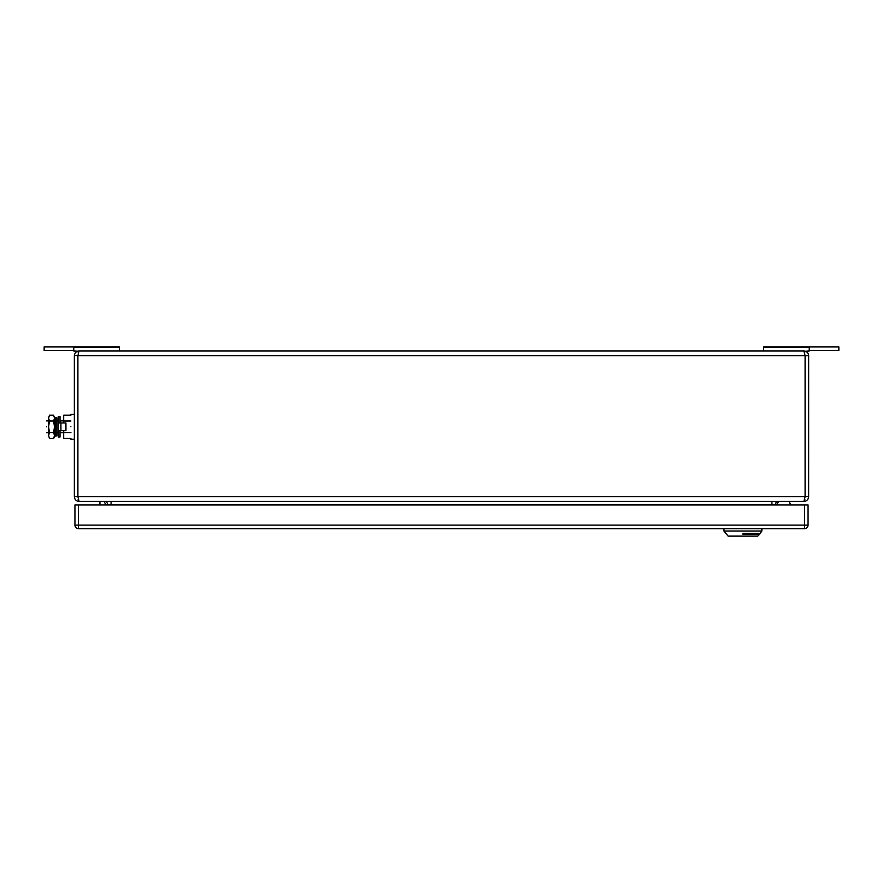 <?xml version="1.0" encoding="UTF-8"?>
<svg xmlns="http://www.w3.org/2000/svg" width="883" height="883" viewBox="0 0 883 883"><rect width="100%" height="100%" fill="white"/><g stroke="black" fill="none" stroke-linecap="round" stroke-linejoin="round"><path stroke-width="1.32" d="M78.134 352.946L78.455 351.743M804.866 352.946L803.916 351.015L805.097 355.75L808.651 355.75L808.64 496.986M804.866 499.491L803.916 501.434L79.084 501.434L77.903 496.688L77.903 355.75L805.097 355.75L805.097 496.688L808.651 496.688C808.342 499.568 806.764 501.147 803.916 501.434L805.097 496.688L74.349 496.688L74.349 355.75C74.658 352.869 76.236 351.291 79.084 351.015L803.916 351.015C806.764 351.291 808.342 352.869 808.651 355.75L808.64 355.452M78.134 499.491L78.455 500.705M74.36 355.441L77.903 355.75L78.962 351.015M805.462 351.279L806.024 351.511M806.907 352.085L807.592 352.77M808.155 353.653L808.519 354.635M808.155 498.785L808.519 497.813M74.349 496.688C74.658 499.568 76.236 501.147 79.084 501.434L77.759 501.235M107.516 504.977L107.516 504.392A2.958 2.958 0 0 0 104.547 501.434A2.958 2.958 0 0 1 107.516 504.392L771.93 504.392L771.93 501.434M778.453 501.434A2.958 2.958 0 0 0 775.484 504.392A2.958 2.958 0 0 1 778.453 501.434A2.958 2.958 0 0 0 775.484 504.392L775.484 504.977M763.64 351.015L763.64 346.876L838.85 346.876L838.85 350.419L809.236 350.419M763.64 347.538L809.236 347.538L809.236 346.876M805.406 351.257L809.236 351.015L809.236 347.538M73.764 350.419L44.15 350.419L44.15 346.876L119.36 346.876L119.36 351.015M77.748 351.213L73.764 351.015L73.764 346.876M119.36 347.538L73.764 347.538M103.962 501.434L106.092 504.977M99.934 504.977L99.934 501.434M789.391 502.107L790.738 504.977L789.391 502.107A1.181 1.181 0 0 0 788.32 501.434M778.453 501.93L776.312 504.977L778.453 501.93A1.181 1.181 0 0 1 779.424 501.434M74.945 504.977L78.499 504.977L78.499 525.12L74.945 525.12L74.945 504.977M804.501 504.977L808.055 504.977L808.055 525.12L804.501 525.12L804.501 528.663L78.499 528.663A3.554 3.554 0 0 1 74.945 525.12A3.554 3.554 0 0 0 78.499 528.663L78.499 525.12L804.501 525.12L804.501 504.977L78.499 504.977M804.501 528.663A3.554 3.554 0 0 0 808.055 525.12M761.863 528.663L761.863 531.036L723.972 531.036L723.972 528.663M742.912 533.409L759.501 533.409L742.912 533.409M723.972 531.036L728.111 536.124L757.724 536.124L759.501 534.358L742.912 534.358C721.532 534.358 721.532 534.358 742.912 534.358M55.188 426.809L55.188 436.169L56.865 435.816L56.865 417.814L55.188 417.46L55.188 426.809M55.188 417.46L54.614 420.187L55.188 436.169M70.916 426.809C70.916 410.772 70.916 410.772 70.916 426.809C70.916 442.858 70.916 442.858 70.916 426.809M70.916 421.003L63.686 421.003L63.686 415.187L70.916 415.187M63.686 430.661L63.686 432.626L70.916 432.626M63.686 421.003L63.686 422.968M70.916 438.443L63.686 438.443L63.686 432.626M46.523 426.809C46.523 434.458 46.523 434.458 46.523 426.809C46.523 419.171 46.523 419.171 46.523 426.809M46.523 420.893L48.576 420.893L48.576 432.736L46.523 432.736M54.614 420.893L54.614 432.736M48.576 435.529L49.481 438.443L48.576 435.529L49.481 432.626L48.576 426.809L48.576 435.529M48.576 418.222L48.576 426.809L49.481 421.003L48.576 418.101L49.481 415.187L53.598 415.187L54.503 418.101L54.503 436.886L53.598 438.443L49.481 438.443M49.481 415.187L48.576 418.101M53.598 415.187L54.503 418.101M53.598 438.443L54.503 435.529L53.598 432.626L54.503 426.809L53.598 421.003L49.481 421.003M53.598 421.003L54.503 418.211M53.598 432.626L49.481 432.626M60.022 422.968L60.022 416.599L58.245 416.599L58.245 437.03L60.022 437.03L60.022 430.661M58.245 422.968L65.938 422.968L65.938 430.661L60.916 430.661L60.916 422.968M58.245 430.661L60.916 430.661M111.07 501.434L111.07 504.977M771.93 504.977L771.93 504.392L775.484 504.392M79.084 351.015L77.594 351.257M759.501 534.358L761.863 531.036M70.916 414.381L74.349 414.381M70.916 439.248L74.349 439.248M56.865 432.736L58.245 432.736M60.022 432.736L63.686 432.736M56.865 420.893L58.245 420.893M60.022 420.893L63.686 420.893"/></g></svg>

